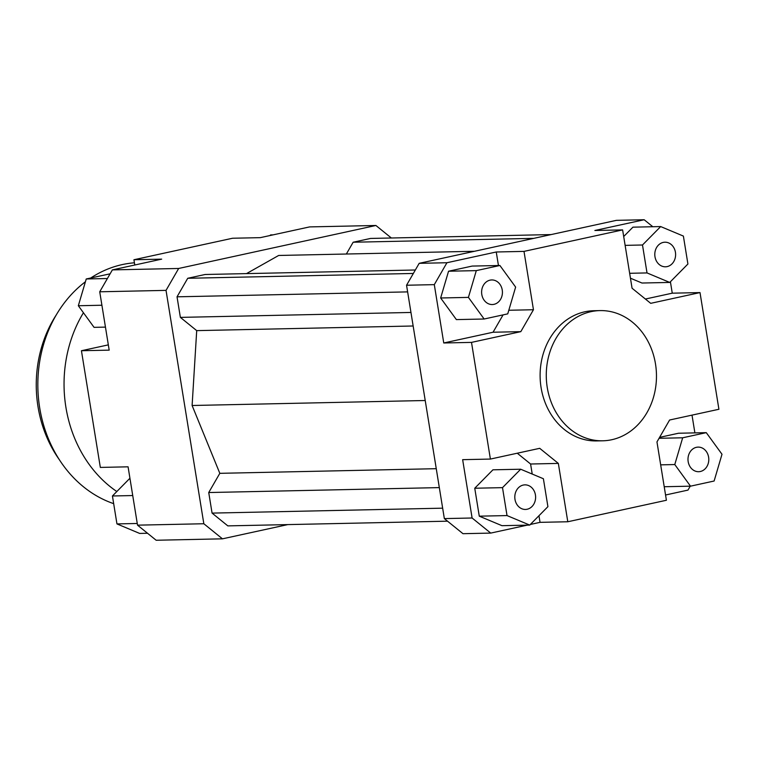 <?xml version="1.0" encoding="UTF-8"?>
<svg xmlns="http://www.w3.org/2000/svg" width="760" height="760" viewBox="0 0 760 760"><rect width="100%" height="100%" fill="white"/><g stroke="black" fill="none" stroke-linecap="round" stroke-linejoin="round"><path stroke-width="1.14" d="M134.786 265.002L133.931 259.74L232.55 238.241L260.3 237.652L309.615 226.907L375.905 225.482L391.352 237.994M133.931 259.74L161.68 259.141L112.376 269.895L99.731 291.792L166.031 290.377L178.666 268.47L112.376 269.895M178.666 268.47L375.905 225.482M287.793 524.6L222.461 538.831L203.832 523.744L166.031 290.377M415.34 269.999L205.114 274.493L187.73 278.284L177.032 296.818L180.367 317.385L196.707 330.628L192.109 405.498L219.82 473.328L208.734 492.537L212.068 513.105L227.829 525.882L447.535 521.179M474.468 251.284L278.663 255.465L246.497 273.609M551.095 234.583L370.538 238.44L353.153 242.231L346.351 254.02M99.731 291.792L109.183 350.141L81.434 350.731L100.329 467.419L128.079 466.82L137.531 525.16L156.161 540.255L222.461 538.831M203.832 523.744L137.531 525.16M81.434 350.731L108.328 344.869M670.406 281.751L672.258 293.18L700.007 292.581L718.913 409.269L669.598 420.014L656.963 441.921L666.406 500.26L567.796 521.759L540.037 522.348L530.347 524.457M490.732 533.092L472.102 518.006L444.344 518.596L462.983 533.691L490.732 533.092L527.24 525.141M690.232 486.181L687.971 490.105L665.561 494.997M406.552 285.238L434.302 284.639L446.937 262.732L496.251 251.987L524.001 251.389L622.62 229.9L594.871 230.489L644.176 219.744L616.426 220.343L419.188 263.33L406.552 285.238L444.344 518.596M446.937 262.732L419.188 263.33M448.542 271.225L472.159 266.076L499.909 265.487L476.301 270.626L448.542 271.225L440.658 297.986L456.38 319.599L484.139 319.01L507.747 313.861L515.631 287.099L499.909 265.487M503.072 314.887L493.059 332.234L443.755 342.978L434.302 284.639M496.251 251.987L498.446 265.515M644.176 219.744L652.811 226.736M692.008 415.131L694.887 432.887M669.731 282.435L687.914 264.014L683.392 236.084L660.678 226.565L642.494 244.995L647.017 272.925L669.731 282.435L641.972 283.024L630.439 278.198M623.694 236.521L632.928 227.164L660.678 226.565M672.258 293.18L645.392 299.031M472.102 518.006L462.65 459.667L490.399 459.068L539.714 448.324L558.343 463.41L530.594 464.008L517.265 453.216M493.059 332.234L520.809 331.645L533.453 309.738L508.801 310.26M524.001 251.389L533.453 309.738M622.62 229.9L632.073 288.24L650.702 303.335L700.007 292.581M667.166 266.599A12.302 10.412 -91.2 0 1 665.466 266.798A12.302 10.412 -91.2 0 1 654.797 254.723A12.302 10.412 -91.2 0 1 664.943 242.202A12.302 10.412 -91.2 0 1 675.554 253.27A12.302 10.412 -91.2 0 1 667.166 266.599M502.246 290.016A12.302 10.412 -91.2 0 1 492.281 304.541A12.302 10.412 -91.2 0 1 481.612 292.467A12.302 10.412 -91.2 0 1 491.758 279.946A12.302 10.412 -91.2 0 1 502.246 290.016M523.25 485.06A12.302 10.412 -91.2 0 1 524.942 484.861A12.302 10.412 -91.2 0 1 535.61 496.926A12.302 10.412 -91.2 0 1 525.473 509.447A12.302 10.412 -91.2 0 1 514.862 498.38A12.302 10.412 -91.2 0 1 523.25 485.06M647.017 272.925L629.65 273.296M642.494 244.995L625.128 245.366M476.301 270.626L468.416 297.388L484.139 319.01M468.416 297.388L440.658 297.986M520.809 331.645L471.504 342.389L443.755 342.978M479.275 516.173L474.753 488.233L492.936 469.813L520.686 469.224L502.502 487.644L507.024 515.575L479.275 516.173L501.98 525.683L529.73 525.084L547.913 506.663L543.39 478.733L520.686 469.224M502.502 487.644L474.753 488.233M507.024 515.575L529.73 525.084M530.594 464.008L532.218 474.05M538.964 515.726L540.037 522.348M558.343 463.41L567.796 521.759M490.399 459.068L471.504 342.389M602.765 440.8L596.6 440.923A65.113 55.1 -91.2 0 1 540.122 377.007A65.113 55.1 -91.2 0 1 593.817 310.726L599.982 310.593A65.113 55.1 -91.2 0 1 655.49 363.897A65.113 55.1 -91.2 0 1 602.765 440.8A65.113 55.1 -91.2 0 1 546.288 376.874A65.113 55.1 -91.2 0 1 599.982 310.593M688.17 461.633A12.302 10.412 -91.2 0 1 698.126 447.108A12.302 10.412 -91.2 0 1 708.795 459.183A12.302 10.412 -91.2 0 1 698.658 471.703A12.302 10.412 -91.2 0 1 688.17 461.633M690.507 486.172L714.115 481.023L722 454.262L706.278 432.649L682.67 437.788L674.785 464.55L690.507 486.172L664.221 486.733M674.785 464.55L660.678 464.854M682.67 437.788L659.053 438.292M659.585 437.37L678.528 433.238L706.278 432.649M269.99 235.543L270.608 234.916L273.106 234.859M105.46 327.113L94.059 327.351L78.337 305.738L86.231 278.977L110.105 273.819M86.231 278.977L107.397 278.521M78.337 305.738L101.916 305.235M147.535 533.264L139.659 533.434L116.954 523.915L112.432 495.986L132.734 495.548M116.954 523.915L137.266 523.488M112.432 495.986L129.931 478.249M442.662 508.174L212.068 513.105M439.327 487.606L208.734 492.537M436.269 468.692L219.82 473.328M425.22 400.51L192.109 405.498M533.71 238.364L353.153 242.231M413.155 325.992L196.707 330.628M410.96 312.455L180.367 317.385M407.626 291.887L177.032 296.818M413.345 273.457L187.73 278.284M59.432 459.828A115.757 97.954 -91.2 0 1 38 406.657A115.757 97.954 -91.2 0 1 56.325 314.82M85.405 281.77A122.996 104.072 88.8 0 0 39.691 407.806A122.996 104.072 88.8 0 0 113.668 503.652M134.425 262.798A122.996 104.072 88.8 0 0 90.772 277.979M83.438 312.749A122.996 104.072 88.8 0 0 65.901 407.246A122.996 104.072 88.8 0 0 116.822 491.53"/></g></svg>
